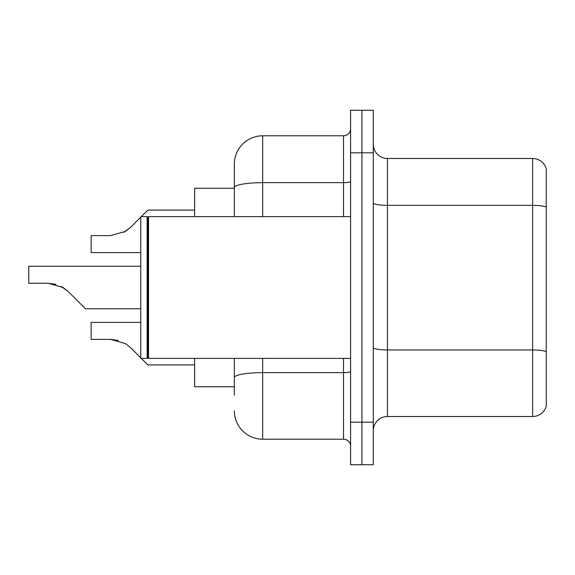 <?xml version="1.0" encoding="UTF-8"?>
<svg xmlns="http://www.w3.org/2000/svg" width="575" height="575" viewBox="0 0 575 575"><rect width="100%" height="100%" fill="white"/><g stroke="black" fill="none" stroke-linecap="round" stroke-linejoin="round"><path stroke-width="0.86" d="M234.334 188.255L194.63 188.255L194.63 216.61M234.334 386.745L194.63 386.745L194.63 358.39M373.276 430.697A14.181 14.181 0 0 1 387.457 416.523L532.637 416.523L532.637 158.477L387.457 158.477A14.181 14.181 0 0 1 373.276 144.303A14.181 14.181 0 0 0 387.457 158.477L387.457 416.523M361.934 422.194L361.934 464.729L373.276 464.729L373.276 422.194L361.934 422.194L361.934 464.729L350.592 464.729L350.592 422.194L361.934 422.194L361.934 152.806L361.934 422.194M350.592 422.194L350.592 110.271L361.934 110.271L361.934 152.806L361.934 110.271L373.276 110.271L373.276 422.194M546.25 168.691A14.181 14.181 0 0 0 532.637 158.477A14.181 14.181 0 0 1 546.25 168.691L546.25 406.309A14.181 14.181 0 0 1 532.637 416.523M234.334 395.255L234.334 358.39M262.689 358.39L262.689 439.207L343.505 439.207L343.505 358.39M234.334 216.61L234.334 164.148A28.355 28.355 0 0 1 262.689 135.793L343.505 135.793A7.087 7.087 0 0 0 350.592 128.707M262.689 135.793L262.689 182.656A28.355 4.923 180 0 0 234.334 187.579L234.334 164.148M350.592 446.293A7.087 7.087 0 0 0 343.505 439.207M262.689 439.207A28.355 28.355 0 0 1 234.334 410.852M140.76 322.381L91.13 322.381L91.13 339.394L110.58 339.394L118.335 340.472L110.58 339.394L91.13 339.394L110.58 339.394L118.335 340.472L110.58 339.394L91.13 339.394L110.58 339.394L118.335 340.472L110.58 339.394L91.13 339.394L110.58 339.394L118.335 340.472L110.58 339.394L91.13 339.394L110.58 339.394L118.335 340.472L110.58 339.394L91.13 339.394L110.58 339.394L118.335 340.472L110.58 339.394L91.13 339.394L110.58 339.394L118.335 340.472L110.58 339.394L91.13 339.394L110.58 339.394L125.515 343.649L130.633 347.695L140.76 357.822M125.515 343.649L130.633 347.695M141.321 358.39L147.847 364.909L141.321 358.39M63.135 287.5L68.245 291.554L85.459 308.768L68.245 291.554L85.459 308.768L68.245 291.554L85.459 308.768L68.245 291.554L85.459 308.768L68.245 291.554L85.459 308.768L68.245 291.554L85.459 308.768L68.245 291.554L85.459 308.768L68.245 291.554L85.459 308.768L68.245 291.554L85.459 308.768L68.245 291.554L85.459 308.768L68.245 291.554L85.459 308.768L68.245 291.554L85.459 308.768L68.245 291.554L85.459 308.768L68.245 291.554L85.459 308.768L68.245 291.554L85.459 308.768L68.245 291.554L78.373 301.681L68.245 291.554L63.135 287.5L68.245 291.554L61.309 286.465L63.135 287.5L61.309 286.465L63.135 287.5L61.309 286.465L63.135 287.5L61.309 286.465L63.135 287.5L61.309 286.465L63.135 287.5L61.309 286.465L63.135 287.5L61.309 286.465L63.135 287.5L48.199 283.245L55.955 284.33M123.697 232.393L130.633 227.305L140.76 217.178L130.633 227.305L140.76 217.178L130.633 227.305L140.76 217.178L130.633 227.305L140.76 217.178L130.633 227.305L140.76 217.178L130.633 227.305L140.76 217.178L130.633 227.305L140.76 217.178L130.633 227.305L140.76 217.178L130.633 227.305L140.76 217.178L130.633 227.305L140.76 217.178L130.633 227.305L140.76 217.178L130.633 227.305L140.76 217.178L130.633 227.305L140.76 217.178L130.633 227.305L140.76 217.178L130.633 227.305L125.515 231.351L130.633 227.305L125.515 231.351L110.58 235.606L91.13 235.606L91.13 252.619L140.76 252.619M141.321 216.61L147.847 210.091L141.321 216.61M110.58 235.606L125.515 231.351L110.58 235.606L125.515 231.351L130.633 227.305L125.515 231.351L110.58 235.606L125.515 231.351L130.633 227.305L125.515 231.351L110.58 235.606L125.515 231.351L130.633 227.305L125.515 231.351L110.58 235.606L125.515 231.351L130.633 227.305L125.515 231.351L110.58 235.606L125.515 231.351L130.633 227.305L125.515 231.351L110.58 235.606L125.515 231.351L130.633 227.305L140.76 217.178M148.551 358.39L147.847 357.679L147.847 217.321L148.551 216.61L148.551 358.39L350.592 358.39M147.135 358.39L140.76 358.39L140.76 216.61L147.135 216.61L147.135 358.39L147.847 357.679M118.335 340.472L110.58 339.394M140.76 308.768L85.459 308.768L78.373 301.681M48.199 283.245L28.75 283.245L28.75 266.232L140.76 266.232M546.25 207.115A14.181 2.465 180 0 0 532.637 205.347L387.457 205.347A14.181 2.465 -0 0 1 373.276 202.882M546.25 351.735A14.181 2.465 180 0 0 532.637 349.959L387.457 349.959A14.181 2.465 0 0 1 373.276 347.501M373.276 152.806L350.592 152.806M350.592 371.414A7.087 1.229 0 0 1 343.505 372.643L262.689 372.643A28.355 4.923 180 0 0 234.334 377.567M262.689 216.61L262.689 182.656L343.505 182.656L343.505 135.793M343.505 216.61L343.505 182.656A7.087 1.229 0 0 0 350.592 181.427M147.847 217.321L147.135 216.61M148.551 216.61L350.592 216.61M147.847 364.909L194.63 364.909M147.847 210.091L194.63 210.091"/></g></svg>
